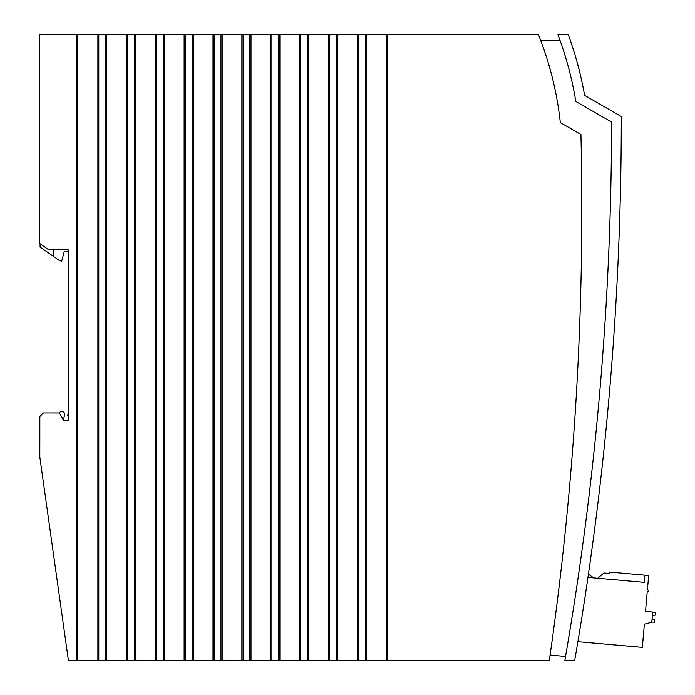 <?xml version="1.0" encoding="UTF-8"?>
<svg xmlns="http://www.w3.org/2000/svg" width="695" height="695" viewBox="0 0 695 695"><rect width="100%" height="100%" fill="white"/><g stroke="black" fill="none" stroke-linecap="round" stroke-linejoin="round"><path stroke-width="1.04" d="M549.345 660.25A3151.425 3151.425 -0 0 0 580.942 134.5L560.326 122.607A332.462 332.462 -0 0 0 538.477 34.776L366.482 34.776L366.482 660.25L549.345 660.25M366.482 660.25L357.352 660.25L357.352 34.776L337.614 34.776L337.614 660.25L357.352 660.25M337.614 660.25L328.483 660.25L328.483 34.776L308.745 34.776L308.745 660.25L328.483 660.25M308.745 660.25L299.615 660.25L299.615 34.776L279.877 34.776L279.877 660.25L299.615 660.25M279.877 660.25L241.877 660.25L241.877 34.776L222.139 34.776L222.139 660.25L241.877 660.25M222.139 660.25L213.009 660.25L213.009 34.776L193.279 34.776L193.279 660.25L213.009 660.25M193.279 660.25L184.14 660.25L184.14 34.776L164.411 34.776L164.411 660.25L184.14 660.25M164.411 660.25L68.379 660.25L39.824 457.093L39.85 416.496L43.403 412.943L59.344 412.952L63.775 420.64L68.466 420.649L68.466 249.844L47.729 249.105L39.598 243.406L39.598 34.776L164.411 34.776M184.14 34.776L193.279 34.776M213.009 34.776L222.139 34.776M241.877 34.776L251.008 34.776L251.008 660.25M279.877 34.776L251.008 34.776M299.615 34.776L308.745 34.776M328.483 34.776L337.614 34.776M357.352 34.776L366.482 34.776M540.71 40.51L560.083 40.51A351.227 351.227 95 0 1 575.816 101.461L611.591 122.085A3165.864 3165.864 95 0 1 565.539 656.506L550.101 655.02M584.617 95.363L621.295 116.508A3175.481 3175.481 95 0 1 574.739 660.224L564.887 660.224A3165.864 3165.864 95 0 0 611.591 122.085L575.816 101.461A351.227 351.227 95 0 0 557.972 34.759L568.319 34.75A360.853 360.853 95 0 1 584.617 95.363M63.445 420.067L64.557 414.976A2.884 2.884 0 0 0 59.223 412.952M386.22 34.776L386.22 660.25M365.335 34.776L365.335 660.25M40.084 243.745L40.084 247.012L59.301 260.486L61.69 261.129L64.192 251.825L68.466 251.833M53.419 256.359L53.419 249.314M98.777 660.25L98.777 34.776M97.882 34.776L97.882 660.25M77.545 34.776L77.545 660.25M76.65 34.776L76.65 660.25M127.559 660.25L127.559 34.776M126.664 660.25L126.664 34.776M106.413 34.776L106.413 660.25M105.518 34.776L105.518 660.25M156.427 660.25L156.427 34.776M155.532 660.25L155.532 34.776M135.282 34.776L135.282 660.25M134.387 34.776L134.387 660.25M185.287 660.25L185.287 34.776M163.255 34.776L163.255 660.25M214.156 660.25L214.156 34.776M192.124 34.776L192.124 660.25M243.024 660.25L243.024 34.776M220.993 34.776L220.993 660.25M271.893 660.25L271.893 34.776M270.746 34.776L270.746 660.25M249.861 34.776L249.861 660.25M300.761 660.25L300.761 34.776M278.73 34.776L278.73 660.25M329.63 660.25L329.63 34.776M307.598 34.776L307.598 660.25M358.498 660.25L358.498 34.776M336.467 34.776L336.467 660.25M387.367 660.25L387.367 34.776M577.884 641.693L642.345 647.375L644.387 624.162L651.806 622.216L652.701 612.06L645.507 611.426L647.236 591.775A0.964 0.964 5 0 0 648.287 590.906A0.964 0.964 5 0 0 647.41 589.864L648.678 575.486L644.838 575.147L644.204 582.332L587.953 577.38M593.73 577.884L588.422 574.166M597.717 578.24L604.007 572.967L609.489 573.445L609.611 572.037L644.838 575.147M642.701 643.301L644.387 624.162L642.701 643.301M652.666 612.425L655.402 612.66L655.177 615.136L652.397 615.501M651.823 622.008L654.551 622.251L654.768 619.775L652.092 618.932M68.466 415.349L67.745 415.349L68.466 411.249"/></g></svg>
